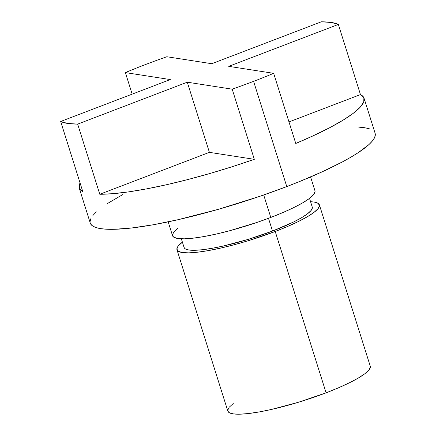 <?xml version="1.0" encoding="UTF-8"?>
<svg xmlns="http://www.w3.org/2000/svg" width="436" height="436" viewBox="0 0 436 436"><rect width="100%" height="100%" fill="white"/><g stroke="black" fill="none" stroke-linecap="round" stroke-linejoin="round"><path stroke-width="0.65" d="M168.171 221.853L172.542 235.707A74.665 12.846 -17.5 0 0 270.794 217.45L263.704 194.979L270.794 217.45L283.149 212.446L293.989 207.476L302.895 202.724L309.533 198.38L313.642 194.609L315.065 191.551L314.945 190.75M79.21 188.009L90.268 223.085A149.335 25.697 -17.5 0 0 286.774 186.575L253.599 81.352A149.335 25.697 162.5 0 1 232.197 89.173L254.319 159.32A149.335 25.697 162.5 0 1 99.784 194.26L77.663 124.113A149.335 25.697 162.5 0 1 60.675 121.475L170.291 79.565L125.372 72.594L132.168 94.138L125.372 72.594A149.335 25.697 162.5 0 1 145.428 64.561A149.335 25.697 -17.5 0 0 125.372 72.594L170.291 79.565L60.675 121.475L82.796 191.622A149.335 25.697 162.5 0 1 79.21 188.009A149.335 25.697 162.5 0 1 80.077 182.995M181.343 238.803L184.085 247.49A67.199 11.565 -17.5 0 0 272.511 231.064L268.494 218.322L272.511 231.064A67.199 11.565 -17.5 0 0 312.263 207.078L309.527 198.385M275.214 231.483A74.665 12.846 162.5 0 1 176.962 249.735A74.665 12.846 162.5 0 1 182.401 242.149L178.28 245.931L176.858 248.989L178.177 251.212L182.183 252.515L188.728 252.853L197.557 252.204L208.326 250.596L220.632 248.095L233.996 244.792L247.904 240.819L275.214 231.483L326.09 392.825L275.214 231.483L287.569 226.48L298.409 221.504L307.32 216.757L313.958 212.408L318.067 208.637L319.49 205.579L318.171 203.356L314.165 202.053L310.579 201.737A74.665 12.846 162.5 0 1 319.386 204.833A74.665 12.846 162.5 0 1 275.214 231.483M176.962 249.735L227.832 411.083A74.665 12.846 -17.5 0 0 326.09 392.825A74.665 12.846 -17.5 0 0 370.257 366.175L319.386 204.833M227.821 411.034L229.047 412.554L233.053 413.862L239.598 414.195L248.427 413.546L259.202 411.938L271.503 409.437L298.774 402.161L326.09 392.825L338.44 387.822L349.28 382.852L358.19 378.099L364.828 373.756L368.938 369.979L370.36 366.921L370.24 366.126M233.26 403.502L229.151 407.279L227.728 410.336M312.356 207.749L311.075 210.501L307.38 213.896L301.407 217.809L293.39 222.082L272.511 231.064L247.931 239.462L223.385 246.013L212.316 248.264L202.615 249.708L194.674 250.291L188.783 249.992L185.175 248.82L184.068 247.452M177.964 228.126L173.855 231.903L172.433 234.96M172.525 235.658L173.751 237.184L177.757 238.487L184.303 238.819L193.132 238.17L203.906 236.568L216.207 234.067L229.57 230.764L257.398 222.295L270.794 217.45A74.665 12.846 -17.5 0 0 314.961 190.805L310.596 176.951M90.693 224.033L92.694 226.039L96.045 227.576L100.711 228.644L106.646 229.222L113.796 229.314L131.454 228.017L153.003 224.802L177.61 219.799L218.174 209.373L259.987 196.26L286.774 186.575L253.599 81.352A149.335 25.697 -17.5 0 0 273.655 73.319L295.772 143.471L313.904 135.471L329.769 127.661L342.974 120.227L353.198 113.36L360.19 107.218L363.777 101.964L363.869 97.719L360.468 94.585A149.335 25.697 162.5 0 1 364.055 98.198A149.335 25.697 162.5 0 1 295.772 143.471L273.655 73.319A149.335 25.697 162.5 0 1 253.599 81.352A149.335 25.697 -17.5 0 1 232.197 89.173L187.278 82.197L209.4 152.349L254.319 159.32L209.4 152.349L99.784 194.26L112.87 193.688L128.625 191.873L146.665 188.864L166.552 184.722L187.791 179.561L209.858 173.506L232.219 166.705L254.319 159.32L232.197 89.173L187.278 82.197L77.663 124.113L99.784 194.26L209.4 152.349L187.278 82.197L77.663 124.113L67.531 123.421L60.675 121.475L82.796 191.622L79.396 188.494L79.488 184.248M273.655 73.319L228.737 66.348L338.352 24.438L228.737 66.348L273.655 73.319M360.468 94.585L288.981 121.922L360.468 94.585L338.352 24.438L331.496 22.492L321.365 21.8L211.749 63.711L166.83 56.74A149.335 25.697 -17.5 0 0 145.428 64.561A149.335 25.697 162.5 0 1 166.83 56.74L211.749 63.711L321.365 21.8A149.335 25.697 162.5 0 1 338.352 24.438L360.468 94.585M375.107 133.247L375.325 134.768L374.584 137.634L372.475 140.883L369.025 144.496L358.228 152.655L350.985 157.124L342.603 161.794L322.76 171.566L299.45 181.589L286.774 186.575A149.335 25.697 -17.5 0 0 375.113 133.274L364.055 98.198M122.778 194.565L107.158 203.705M96.356 211.863L92.906 215.477M90.797 218.73L90.061 221.592M369.336 128.784L364.67 127.715L358.735 127.138"/></g></svg>
